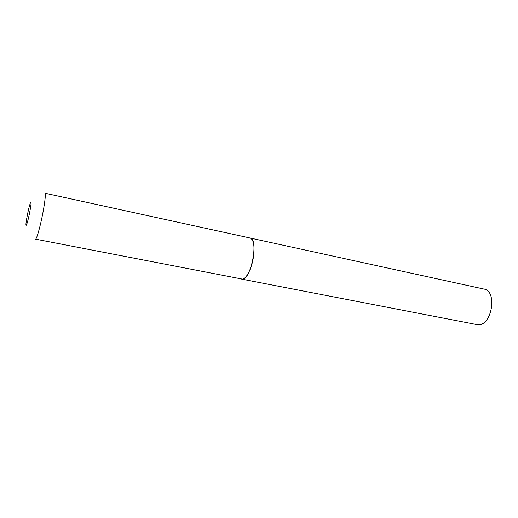<?xml version="1.0" encoding="UTF-8"?>
<svg xmlns="http://www.w3.org/2000/svg" width="518" height="518" viewBox="0 0 518 518"><rect width="100%" height="100%" fill="white"/><g stroke="black" fill="none" stroke-linecap="round" stroke-linejoin="round"><path stroke-width="0.78" d="M241.615 279.105C245.642 280.277 251.716 269.114 253.457 256.883C254.791 245.875 253.671 239.588 250.084 238.002C258.825 238.545 251.359 279.092 242.482 279.124L35.477 239.141C36.519 239.789 40.268 226.683 42.852 213.086C45.105 200.913 45.798 194.289 44.937 193.214L483.896 289.057C497.72 290.922 491.919 325.971 477.933 324.786L241.615 279.105M248.769 238.053L250.084 238.002M27.318 215.339C24.307 230.471 26.716 227.7 29.72 212.14C32.789 196.542 30.167 200.472 27.318 215.339"/></g></svg>
